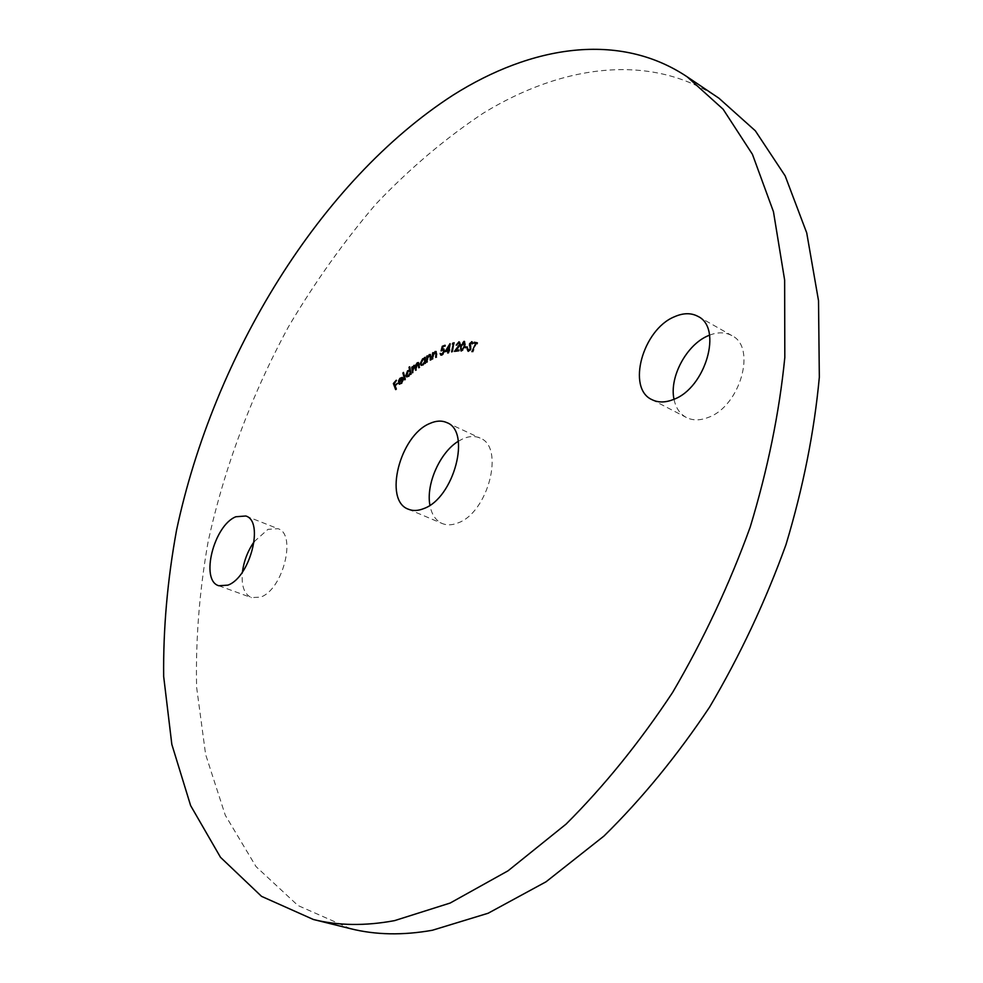 <?xml version="1.0" encoding="UTF-8"?>
<svg xmlns="http://www.w3.org/2000/svg" width="983" height="983" viewBox="0 0 983 983"><rect width="100%" height="100%" fill="white"/><g stroke="black" fill="none" stroke-linecap="round" stroke-linejoin="round"><path stroke-width="0.74" stroke-dasharray="4.92 3.69" d="M458.311 441.256L462.944 438.774C469.247 436.034 474.961 435.801 480.06 438.074C505.127 446.896 488.06 512.954 457.709 523.017C451.971 525.254 446.786 525.413 442.166 523.497C435.702 520.56 431.623 514.478 429.927 505.237M709.554 335.142C717.909 331.935 725.343 332.082 731.844 335.596C757.008 347.232 740.088 406.507 708.141 417.468C699.945 420.638 692.671 420.638 686.331 417.468C679.88 413.954 675.763 407.884 674.006 399.258M254.155 541.682L267.978 529.346L277.98 528.694C296.977 533.916 283.018 589.775 260.606 597.111L251.439 597.615C244.177 594.248 241.179 585.733 242.432 572.081M350.489 928.677L297.947 905.515L256.047 866.625L225.291 815.251L205.619 754.477L196.6 687.105C195.556 639.798 199.377 591.422 208.064 541.989C224.235 467.822 251.648 394.699 288.498 326.737C314.671 282.514 343.853 241.56 376.071 203.874C409.751 168.498 445.459 138.284 483.169 113.242C561.92 65.001 650.168 52.21 718.929 98.214M477.308 342.969L477.566 343.989L476.288 343.743L473.032 352.074L475.674 343.62M475.698 343.632L473.867 343.104M471.951 342.883L470.722 343.964L471.336 349.346L468.227 351.349M468.387 349.051L468.719 350.562M470.378 349.911L470.697 349.284M470.083 344.013L470.599 342.981M472.307 341.937L472.749 343.35M473.302 343.632L472.061 343.866M472.614 344.136L472.516 343.522M467.343 347.245L467.724 348.019L464.934 347.675M464.787 341.642L465.278 346.323L461.224 350.98M461.764 351.25L461.002 350.968M460.646 348.596L461.064 346.52M461.113 346.544L462.895 342.674M462.747 350.108L465.131 344.345M463.767 342.219L464.32 342.502L461.691 346.532L461.457 350.145M459.491 342.883L458.778 342.612M459.331 342.895L456.776 345.033M457.328 345.303L456.186 345.119M456.726 345.389L458.017 342.969M459.983 342.023L460.253 344.21M460.806 344.48L456.579 350.599M459.442 350.206L458.668 350.82M459.221 351.091L454.453 351.386M456.075 350.341L460.155 344.566M454.048 343.153L452.758 352.061L453.876 344.038L452.327 343.976M449.514 350.108L448.826 353.069L448.187 353.241L448.58 351.164L445.016 351.705M446.417 350.587L448.973 346.36M449.723 345.119L449.981 343.755M450.546 343.939L449.378 350.145M448.826 349.874L449.44 346.606L446.884 350.82M445.631 345.512L444.955 346.077M445.508 346.348L442.669 346.938M443.21 347.208L442.571 349.727M444.046 349.162L444.427 351.115M444.98 351.386L441.76 355.035M442.313 355.305L441.084 355.146M441.33 353.438L441.527 354.273M443.198 353.966L444.279 351.828M443.579 350.059L442.534 349.887M443.087 350.157L441.097 350.87M441.65 351.14L441.883 350.243M442.08 349.481L442.743 346.913M435.801 352.467L433.687 355.072L433.319 359.102L432.164 359.139M433.761 352.86L433.478 353.88M433.687 353.978L434.793 352.356M436.243 351.644L436.538 353.855M437.091 354.126L436.317 357.087M436.87 357.357L435.702 357.382M430.062 355.453L427.974 358.242L427.863 362.149L426.708 362.248M427.9 356.116L427.691 357.099M427.888 357.198L429.079 355.354M430.505 354.617L431.426 356.89L430.873 359.729M431.414 359.999L430.259 360.097M425.111 357.923L425.086 357.296M425.639 357.566L425.32 363.145M425.86 363.403L424.717 363.55M425.27 363.808L425.246 363.194M425.221 362.801L422.825 364.976M423.366 365.246L421.437 365.381M420.896 362.825L422.469 359.68M424.447 358.709L425.074 359.041M423.354 364.558L424.865 362.629M424.238 359.459L423.231 359.79L421.437 363.415L421.867 364.558M414.986 366.143L413.29 370.21L413.548 372.545L412.405 372.754M412.958 373.012L412.885 372.373M412.455 367.409L412.381 366.77M412.934 367.028L412.835 367.888M413.044 367.986L413.45 366.647M413.597 366.708L414.089 366.032M416.116 365.799L417.271 363.513M418.586 362.739L419.569 364.521L419.36 367.273M419.901 367.544L418.746 367.753M419.299 368.023L419.225 367.384M418.18 363.624L417.099 363.649M417.64 363.907L416.165 369.792M416.706 370.063L415.563 370.259M416.116 370.53L416.042 369.891M409.714 367.421L409.592 366.77M410.132 367.04L411.054 373.872M411.607 374.13L410.476 374.4M411.029 374.658L410.894 374.019M410.845 373.786L408.682 376.206M409.235 376.477L406.876 376.931M406.348 374.449L407.994 371.205M408.793 376.108L410.464 373.601M409.641 371.07L408.314 371.66L407.318 376.12M403.657 373.061L405.832 379.463L404.713 379.77M405.254 380.028L405.082 379.389M401.85 382.965L403.116 380.052M403.73 379.843L401.531 383.21M402.084 383.468L399.516 384.206M399.037 381.293L400.474 378.566M402.809 377.669L403.005 378.418M403.558 378.676L399.073 382.584M402.072 378.381L400.683 379.143L399.516 382.264L402.711 378.738M394.711 383.726L396.813 380.495L394.711 383.726L395.412 385.606L397.968 383.567L395.633 386.208L396.751 389.182L395.621 389.575M396.174 389.833L395.94 389.219M408.363 509.206L442.166 523.497M651.926 399.639L686.331 417.468M218.804 585.745L251.439 597.615M245.787 516.001L277.98 528.694M697.967 316.391L731.844 335.596M446.786 422.604L480.06 438.074"/><path stroke-width="1.47" d="M429.927 505.237C425.823 484.226 439.979 452.327 458.311 441.256M423.771 508.58C418.07 510.89 412.921 511.099 408.363 509.206C383.235 500.556 399.897 435.383 429.804 423.489C436.083 420.65 441.748 420.355 446.786 422.604C471.557 431.242 453.986 498.123 423.771 508.58M674.006 399.258C669.116 377.214 686.589 344.615 708.165 335.731L709.554 335.142M673.638 399.417C665.442 402.711 658.192 402.784 651.926 399.639C626.49 388.383 642.698 329.612 674.387 316.784C683.246 312.852 691.11 312.717 697.967 316.391C722.923 327.867 705.548 388.002 673.638 399.417M242.432 572.081C243.87 560.998 247.79 550.873 254.155 541.682M227.872 585.143L218.804 585.745C199.93 580.523 213.852 525.266 235.883 516.751L245.787 516.001C264.501 521.076 250.112 577.549 227.872 585.143M687.203 76.846L718.929 98.214L755.325 130.788L785.147 175.859L806.724 232.897L818.52 300.687L819.33 377.202C814.293 431.672 803.185 487.47 786.007 544.57C765.511 601.301 740.064 655.428 709.701 706.937C677.066 755.841 641.813 798.884 603.943 836.066L546.057 881.788L488.158 913.232L432.397 930.25C402.846 935.497 375.543 934.968 350.489 928.677L313.368 919.486L261.552 896.361L220.487 857.299L190.628 805.593L171.828 744.377L163.669 676.464C163.141 628.751 167.442 579.958 176.571 530.058C213.63 355.785 319.88 181.191 453.04 95.142C531.508 45.537 619.204 31.382 687.203 76.846L723.132 109.236L752.45 154.356L773.461 211.726L784.643 280.106L784.815 357.493C779.322 412.676 767.76 469.272 750.14 527.269C729.189 584.946 703.349 640.007 672.605 692.45C639.638 742.276 604.127 786.167 566.073 824.11L508.039 870.815L450.153 903.045L394.613 920.616C365.209 926.084 338.127 925.716 313.368 919.486M401.31 382.706L403.177 379.585L401.531 383.21L399.233 384.12L398.496 381.035L399.946 378.32L402.268 377.411L403.005 378.418L399.073 382.584L399.639 383.333L401.777 382.928M409.014 367.298L409.592 366.77L411.054 373.872L410.476 374.4L410.292 373.515L408.682 376.206L406.581 376.833L405.807 375.641L407.589 370.8L409.616 370.21L409.014 367.298L409.714 367.421M424.484 357.701L425.086 357.296L425.32 363.145L424.717 363.55L424.681 362.543L422.825 364.976L421.154 365.283L420.282 363.538L422.604 358.832L425.111 357.923M432.164 359.139L432.606 352.897L433.208 352.59L433.134 353.708L435.997 351.447L436.317 357.087L435.702 357.382L435.948 352.983L434.83 352.344L433.147 354.802L432.164 359.139M445.016 351.705L449.993 343.669L448.826 349.874L449.587 349.665L449.428 350.526L448.273 352.799L447.646 352.971L448.039 350.894L445.016 351.705M458.778 342.612L456.186 345.119L459.024 341.752L460.253 344.21L456.026 350.317L458.901 349.936L458.668 350.82L454.453 351.386L459.651 344.308L458.778 342.612M464.934 347.675L465.18 346.913L467.416 346.987L467.171 347.749L464.934 347.675M475.145 343.35L473.867 343.104L474.211 342.207L477.369 342.809L477.013 343.706L475.735 343.46L471.889 351.681L475.674 343.62M468.227 351.349L467.171 349.186L467.834 348.768L468.498 350.452L470.144 349.014L469.555 343.657L472.049 341.74L472.749 343.35L472.061 343.866L471.398 342.612L470.169 343.681L470.783 349.076L468.227 351.349M461.224 350.98L460.56 346.274L464.541 341.457L464.726 346.053L461.224 350.98M452.327 343.976L454.134 342.735L451.578 351.926L453.323 343.755L452.327 343.976M442.289 346.286L445.078 345.242L442.669 346.938L442.018 349.456L443.788 348.977L444.427 351.115L441.76 355.035L440.777 355.06L440.114 353.413L441.908 354.199L443.775 351.324L443.333 349.85L441.097 350.87L442.289 346.286L445.004 345.746M426.708 362.248L426.745 356.215L427.347 355.846L427.347 356.927L430.259 354.433L430.873 359.729L430.259 360.097L430.21 355.871L429.006 355.391L427.421 357.972L426.708 362.248M412.405 372.754L411.791 367.237L412.381 366.77L412.491 367.716L413.954 365.369L415.576 365.541L417.136 362.862L418.34 362.543L419.36 367.273L418.746 367.753L417.947 363.403L417.099 363.649L415.563 370.259L414.765 365.922L413.929 366.143L412.405 372.754M404.713 379.77L402.919 372.999L403.485 372.422L405.279 379.192L404.713 379.77M395.621 389.575L393.36 383.517L396.272 380.237L394.158 383.468L394.871 385.348L397.427 383.309L395.092 385.95L396.198 388.924L395.621 389.575M474.482 343.227L474.211 342.207M474.764 342.489L477.308 342.969M468.178 351.349L467.171 349.186M469.051 350.722L470.378 349.911M470.267 348.08L470.144 349.014M470.832 348.351L469.358 345.094M469.911 345.377L470.083 344.013M470.599 342.981L471.754 341.654M472.516 343.522L471.754 342.784M465.573 347.699L465.18 346.913M465.733 347.196L467.343 347.245M461.002 350.968L460.646 348.596M462.895 342.674L464.001 341.359M465.131 344.345L464.357 342.502M462.035 350.415L462.747 350.108M463.767 342.219L461.138 346.262L461.15 350.083L463.239 348.474L464.148 346.102L463.767 342.219M458.017 342.969L459.024 341.752M458.803 350.292L456.026 350.317L455.326 351.263M460.277 344.124L459.491 342.883M453.151 343.792L452.893 343.006M445.877 351.484L446.417 350.587M448.973 346.36L449.723 345.119M449.514 350.108L448.199 350.046L448.899 346.323L446.343 350.55L448.199 350.046M446.343 350.55L448.739 350.317M442.805 349.002L442.018 349.456M443.345 349.272L444.046 349.162M441.084 355.146L440.114 353.413M442.461 354.47L443.198 353.966M444.316 351.595L443.579 350.059M441.883 350.243L442.08 349.481M432.753 358.856L432.606 352.897M434.793 352.356L435.002 351.533M435.555 351.803L436.243 351.644M436.292 357.099L435.948 352.983M436.489 353.253L435.801 352.467M427.261 361.916L426.745 356.215M429.079 355.354L429.141 354.605M429.682 354.875L430.505 354.617M430.812 359.766L430.21 355.871M430.751 356.129L430.062 355.453M425.246 363.194L424.681 362.543M421.437 365.381L420.282 363.538M420.835 363.796L420.896 362.825M422.469 359.68L422.604 358.832M423.145 359.102L424.447 358.709M425.037 357.972L424.533 358.77M424.865 362.629L425.184 360.896L424.238 359.459M421.867 364.558L423.354 364.558M424.644 360.626L423.992 359.274L422.678 359.52L420.896 363.145L421.572 364.484L422.85 364.251L425.184 360.896M412.885 372.373L411.791 367.237M414.089 366.032L413.954 365.369M414.507 365.639L415.391 365.258M417.271 363.513L417.136 362.862M417.689 363.12L418.586 362.739M419.225 367.384L418.18 363.624M416.042 369.891L414.986 366.143M406.876 376.931L405.807 375.641M406.348 375.899L406.348 374.449M408.142 371.07L409.616 370.21M410.157 370.48L409.555 367.568M410.464 373.601L409.641 371.07M407.318 376.12L408.793 376.108M409.997 371.832L409.383 370.886L407.761 371.402L406.397 375.113L407.023 376.034L408.621 375.555L410.538 372.09M405.082 379.389L402.919 372.999M399.516 384.206L398.484 383.161M399.024 383.419L398.963 381.687M400.585 378.48L402.514 377.583M399.946 383.407L401.31 383.431M402.711 378.738L402.072 378.381M398.963 382.006L401.801 378.185L399.172 380.495L399.417 382.215M395.94 389.219L393.36 383.517"/></g></svg>
